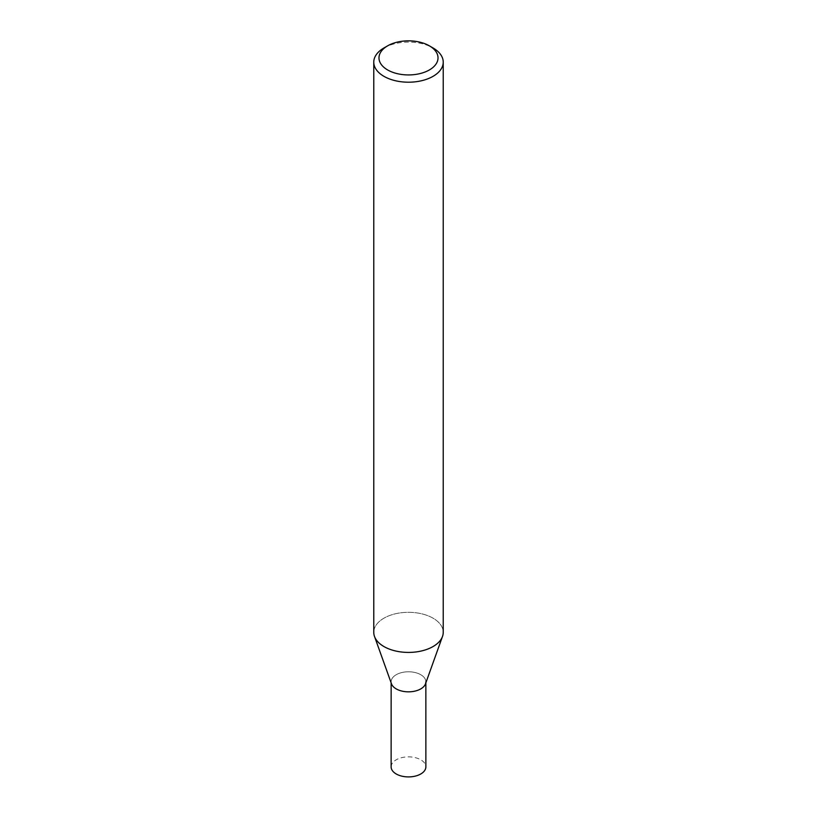 <?xml version="1.0" encoding="UTF-8"?>
<svg xmlns="http://www.w3.org/2000/svg" width="817" height="817" viewBox="0 0 817 817"><rect width="100%" height="100%" fill="white"/><g stroke="black" fill="none" stroke-linecap="round" stroke-linejoin="round"><path stroke-width="0.61" stroke-dasharray="4.08 3.06" d="M433.061 646.543A34.733 20.057 180 0 1 398.553 651.578A34.733 20.057 180 0 1 374.492 636.433A34.733 20.057 180 0 1 383.939 618.183A34.733 20.057 180 0 1 421.797 613.833A34.733 20.057 180 0 1 443.233 632.358M391.496 683.839A17.361 10.029 180 0 1 396.225 674.719A17.361 10.029 180 0 1 416.741 672.983A17.361 10.029 180 0 1 425.504 683.839M373.767 632.358A34.733 20.057 180 0 1 383.939 618.183A34.733 20.057 180 0 1 424.993 614.711A34.733 20.057 180 0 1 442.508 636.433L442.457 636.566M383.939 47.968A34.733 20.057 180 0 1 433.061 47.968M420.775 688.894A17.361 10.029 180 0 1 401.852 691.07A17.361 10.029 180 0 1 391.139 681.807A17.361 10.029 180 0 1 396.225 674.719A17.361 10.029 180 0 1 415.148 672.544A17.361 10.029 180 0 1 425.861 681.807L425.861 682.838M391.129 766.887A17.371 10.029 180 0 1 396.225 759.8A17.371 10.029 180 0 1 415.148 757.625A17.371 10.029 180 0 1 425.871 766.887M391.139 681.807L391.139 682.838"/><path stroke-width="1.23" d="M442.457 636.566L425.504 683.839A17.361 10.029 180 0 1 420.775 688.894A17.361 10.029 180 0 1 403.527 691.417A17.361 10.029 180 0 1 391.496 683.839L374.543 636.566M429.374 45.844L433.061 47.968A34.733 20.057 180 0 1 443.233 62.153A34.733 20.057 180 0 1 433.061 76.328A34.733 20.057 180 0 1 395.203 80.679A34.733 20.057 180 0 1 373.767 62.153A34.733 20.057 180 0 1 383.939 47.968L387.626 45.844A29.524 17.045 180 0 1 429.374 45.844A29.524 17.045 180 0 1 429.374 69.945A29.524 17.045 180 0 1 387.626 69.945A29.524 17.045 180 0 1 387.626 45.844L383.939 47.968M443.233 62.153L443.233 632.358A34.733 20.057 180 0 1 433.061 646.543A34.733 20.057 180 0 1 395.203 650.894A34.733 20.057 180 0 1 373.767 632.358L373.767 62.153M442.508 636.433A34.733 20.057 180 0 1 433.061 646.543M425.861 682.838L425.871 766.887A17.371 10.029 180 0 1 420.775 773.975A17.371 10.029 180 0 1 401.852 776.15A17.371 10.029 180 0 1 391.129 766.887L391.139 682.838M425.861 681.807A17.361 10.029 180 0 1 420.775 688.894"/></g></svg>

